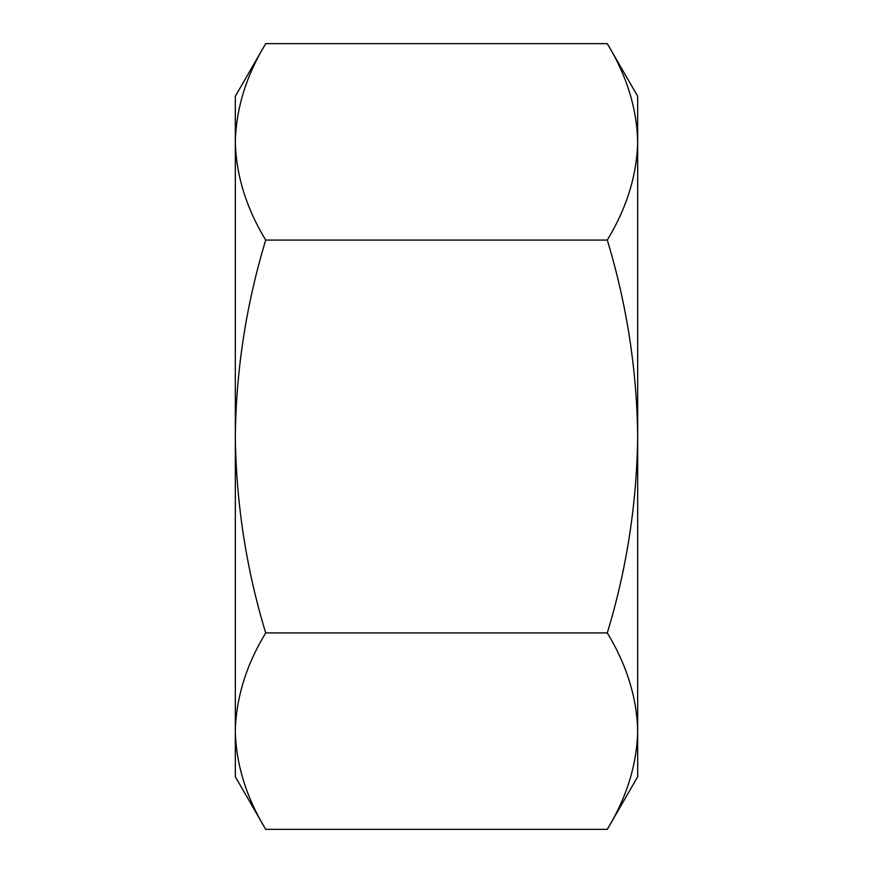 <?xml version="1.0" encoding="UTF-8"?>
<svg xmlns="http://www.w3.org/2000/svg" width="873" height="873" viewBox="0 0 873 873"><rect width="100%" height="100%" fill="white"/><g stroke="black" fill="none" stroke-linecap="round" stroke-linejoin="round"><path stroke-width="1.31" d="M607.292 240.075C626.759 208.003 636.886 175.266 637.683 141.863C636.864 108.372 626.738 75.635 607.292 43.65L637.683 96.281L637.683 436.5C636.919 369.977 626.792 304.502 607.292 240.075L265.708 240.075C246.208 304.502 236.081 369.977 235.317 436.5L235.317 731.138C236.136 697.647 246.262 664.91 265.708 632.925L607.292 632.925C626.738 664.91 636.864 697.647 637.683 731.138L637.683 776.719L607.292 829.35C626.759 797.278 636.886 764.541 637.683 731.138L637.683 436.5C636.799 503.83 626.672 569.305 607.292 632.925M265.708 632.925C246.328 569.305 236.201 503.83 235.317 436.5L235.317 96.281L265.708 43.65L607.292 43.65M265.708 829.35L235.317 776.719L235.317 731.138C236.114 764.541 246.241 797.278 265.708 829.35L607.292 829.35M629.509 780.702L629.215 781.608M243.491 780.702L243.785 781.608M265.708 240.075C246.241 208.003 236.114 175.266 235.317 141.863C236.136 108.372 246.262 75.635 265.708 43.65"/></g></svg>
